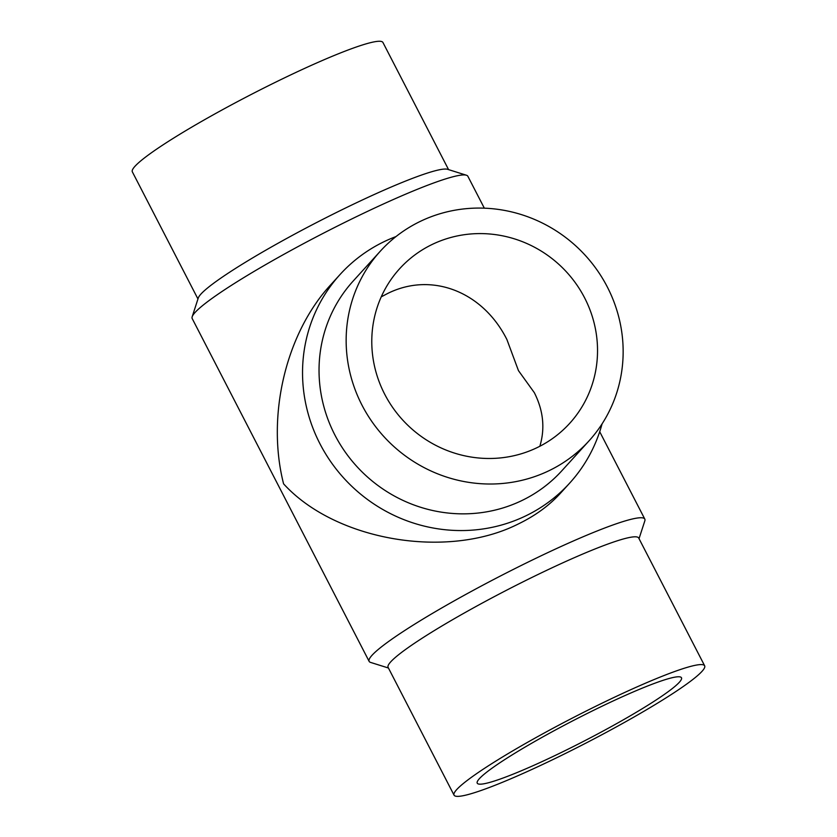 <?xml version="1.0" encoding="UTF-8"?>
<svg xmlns="http://www.w3.org/2000/svg" width="837" height="837" viewBox="0 0 837 837"><rect width="100%" height="100%" fill="white"/><g stroke="black" fill="none" stroke-linecap="round" stroke-linejoin="round"><path stroke-width="1.26" d="M539.844 446.267C545.201 428.439 543.37 410.58 534.33 392.668L518.459 370.634L506.908 339.55C482.792 291.422 431.442 271.596 387.625 293.494L381.233 296.863M537.092 447.638A114.92 110.358 -137.7 0 1 396.047 412.086A114.92 110.358 -137.7 0 1 399.615 268.74A114.92 110.358 -137.7 0 1 558.886 264.377A114.92 110.358 -137.7 0 1 569.694 423.344A114.92 110.358 -137.7 0 1 537.092 447.638M420.31 221.376A141.014 135.406 -137.7 0 1 593.37 265.005A141.014 135.406 -137.7 0 1 588.997 440.89A141.014 135.406 -137.7 0 1 393.568 446.247A141.014 135.406 -137.7 0 1 380.312 251.194A141.014 135.406 -137.7 0 1 420.31 221.376M588.997 440.89L561.878 470.729A141.014 135.406 -137.7 0 1 366.449 476.075A141.014 135.406 -137.7 0 1 353.193 281.033L380.312 251.194M602.065 423.888A155.107 148.955 -137.7 0 1 569.662 483.127A155.107 148.955 -137.7 0 1 354.7 489.007A155.107 148.955 -137.7 0 1 340.104 274.463A155.107 148.955 -137.7 0 1 384.11 241.663A155.107 148.955 -137.7 0 1 395.995 236.568M569.662 483.127L560.413 493.296C549.187 505.579 535.178 515.78 518.385 523.931C447.387 559.869 335.47 540.765 283.586 483.849C266.239 415.874 285.856 333.231 330.866 284.632L340.104 274.463M388.431 668.01L370.582 662.412A155.107 15.652 -27.3 0 1 369.138 661.376L192.196 318.552A155.107 15.652 -27.3 0 1 192.175 316.773A155.107 15.652 -27.3 0 1 359.136 215.381A155.107 15.652 -27.3 0 1 466.418 175.226A155.107 15.652 -27.3 0 1 467.862 176.262L484.33 208.172M369.138 661.376A155.107 15.652 -27.3 0 1 536.078 558.206A155.107 15.652 -27.3 0 1 644.804 519.086A155.107 15.652 -27.3 0 1 644.825 520.865L639.039 538.662M600.924 706.752A114.92 11.592 -27.3 0 1 681.485 677.771A114.92 11.592 -27.3 0 1 584.676 740.776A114.92 11.592 -27.3 0 1 477.236 783.181A114.92 11.592 -27.3 0 1 600.924 706.752M192.175 316.773L198.275 298.003A141.014 14.229 -27.3 0 1 350.054 205.829A141.014 14.229 -27.3 0 1 447.586 169.315L466.418 175.226M197.961 298.976L132.34 171.836A141.014 14.229 -27.3 0 1 284.099 78.05A141.014 14.229 -27.3 0 1 382.948 42.488L448.569 169.629M605.821 701.364A141.014 14.229 -27.3 0 1 704.66 665.802A141.014 14.229 -27.3 0 1 585.879 743.12A141.014 14.229 -27.3 0 1 454.052 795.15A141.014 14.229 -27.3 0 1 605.821 701.364M454.052 795.15L388.106 667.371A141.014 14.229 -27.3 0 1 539.865 573.586A141.014 14.229 -27.3 0 1 638.704 538.024L704.66 665.802M644.804 519.086L599.7 431.704"/></g></svg>
